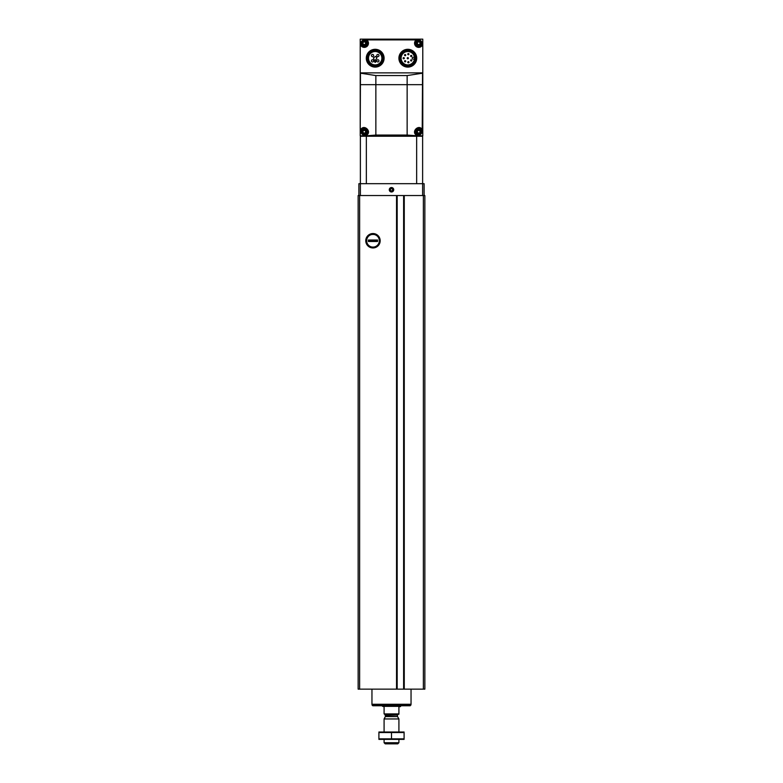 <?xml version="1.0" encoding="UTF-8"?>
<svg xmlns="http://www.w3.org/2000/svg" width="783" height="783" viewBox="0 0 783 783"><rect width="100%" height="100%" fill="white"/><g stroke="black" fill="none" stroke-linecap="round" stroke-linejoin="round"><path stroke-width="1.17" d="M372.972 233.54A7.213 7.213 0 0 1 379.217 244.355A7.213 7.213 0 0 1 366.728 244.355A7.213 7.213 0 0 1 372.972 233.54M396.531 195.535L358.144 195.535L358.144 689.148L424.856 689.148L424.856 195.535L396.531 195.535L396.531 689.148M396.971 689.148L396.971 195.535L396.971 689.148M372.972 234.401A6.352 6.352 0 0 1 379.324 240.743A6.352 6.352 0 0 1 372.179 247.046A6.352 6.352 0 0 1 372.179 234.45A6.352 6.352 0 0 1 372.972 234.401M398.909 713.91L384.091 713.91L398.909 714.204L398.909 706.648L400.397 706.648L400.984 705.757M384.091 713.91L384.091 706.648L382.603 706.344L400.397 706.344M398.909 742.715L384.091 742.715L385.226 743.85L397.774 743.85L398.909 742.715L398.909 739.406M384.091 731.988L384.091 718.951L398.909 718.951L398.909 731.988M384.091 742.715L384.091 739.406M384.678 714.204L385.569 716.142L384.091 718.951M382.016 705.757L382.603 706.344M410.958 705.013L372.042 705.013L372.786 705.757L410.214 705.757L410.958 704.269M372.042 705.013L372.042 704.269M371.954 689.148L371.954 704.269L411.046 704.269L411.046 689.148M404.097 732.007L378.903 732.007M404.097 732.536L404.097 738.858L378.903 738.858L378.903 732.536L404.097 732.536M391.5 732.536L391.5 738.858M404.097 739.387L378.903 739.387M369.468 247.046L376.476 247.046M376.476 234.45L369.468 234.45M377.563 240.009L377.563 241.487L368.372 241.487L368.372 240.009L377.563 240.009M377.563 241.291L368.372 241.291M377.563 240.205L368.372 240.205M358.888 195.535L358.888 183.682L424.112 183.682L424.112 195.535M393.722 189.75A2.222 2.222 0 0 1 390.384 191.678A2.222 2.222 0 0 1 390.384 187.832A2.222 2.222 0 0 1 393.722 189.75M422.624 195.535L422.624 136.242L360.376 136.242L360.376 195.535M416.654 183.682L416.654 136.242M366.346 183.682L366.346 136.242M391.5 191.042A1.282 1.282 0 0 1 390.384 190.396L391.5 191.042L392.616 190.396A1.282 1.282 0 0 1 391.5 191.042L390.384 190.396A1.282 1.282 0 0 1 390.384 189.114L390.384 190.396L390.384 189.114A1.282 1.282 0 0 1 391.5 188.468L390.384 189.114L391.5 188.468A1.282 1.282 0 0 1 392.616 190.396L392.616 189.114L391.5 188.468L392.616 189.114L392.616 190.396L391.5 191.042M389.728 189.75A1.772 1.772 0 0 1 392.381 188.223A1.772 1.772 0 0 1 392.381 191.287A1.772 1.772 0 0 1 389.728 189.75M390.384 189.75A1.116 1.116 0 0 1 392.058 188.791A1.116 1.116 0 0 1 392.058 190.719A1.116 1.116 0 0 1 390.384 189.75M422.781 84.662L422.781 39.15L360.219 39.15L360.219 135.802L422.781 135.802L422.781 84.662L360.219 84.662M366.346 39.493L366.767 39.894A4.15 4.15 0 0 1 367.11 46.275A4.15 4.15 0 0 1 360.767 45.414L360.219 45.571M422.781 72.868L360.219 72.868M422.781 45.571L422.233 45.414A4.15 4.15 0 0 1 415.89 46.275A4.15 4.15 0 0 1 416.233 39.894L416.36 39.15M366.483 39.698L366.64 39.15M416.507 135.753L416.517 135.253L416.507 135.753L407.14 135.058L375.86 135.058L366.64 135.802L366.483 135.253C372.228 131.759 364.173 123.812 360.767 129.538L360.767 129.538M360.219 129.381L360.464 73.162M366.493 135.753L366.483 135.253M422.536 73.162L422.233 129.538L422.781 129.381M416.517 135.253C410.772 131.769 418.807 123.802 422.233 129.538M422.017 73.259L407.14 75.569L375.86 75.569L360.983 73.259M407.806 51.512A6.685 6.685 0 0 1 413.6 61.544A6.685 6.685 0 0 1 402.012 61.544A6.685 6.685 0 0 1 407.806 51.512M422.781 78.28L422.781 122.902M360.219 78.28L360.219 122.902M415.587 135.802L367.413 135.802M421.92 135.802L417.515 135.802M365.485 135.802L361.08 135.802M407.806 51.365A6.832 6.832 0 0 1 413.727 61.612A6.832 6.832 0 0 1 401.885 61.612A6.832 6.832 0 0 1 407.806 51.365M407.806 50.269A7.928 7.928 0 0 1 414.677 62.16A7.928 7.928 0 0 1 400.935 62.16A7.928 7.928 0 0 1 407.806 50.269M407.806 49.3A8.897 8.897 0 0 1 415.509 62.65A8.897 8.897 0 0 1 400.103 62.65A8.897 8.897 0 0 1 407.806 49.3M375.194 51.512A6.685 6.685 0 0 1 380.988 61.544A6.685 6.685 0 0 1 369.4 61.544A6.685 6.685 0 0 1 375.194 51.512M375.194 51.365A6.832 6.832 0 0 1 381.115 61.612A6.832 6.832 0 0 1 369.273 61.612A6.832 6.832 0 0 1 375.194 51.365M375.194 50.269A7.928 7.928 0 0 1 382.065 62.16A7.928 7.928 0 0 1 368.323 62.16A7.928 7.928 0 0 1 375.194 50.269M375.194 49.3A8.897 8.897 0 0 1 382.897 62.65A8.897 8.897 0 0 1 367.491 62.65A8.897 8.897 0 0 1 375.194 49.3M374.783 61.133L374.685 61.74A0.519 0.519 0 0 0 375.194 62.346A0.519 0.519 0 0 0 375.703 61.74L375.605 59.89L376.975 57.883L375.507 56.415L373.413 57.883L374.783 61.133M414.432 57.306L413.072 57.306A0.891 0.891 0 0 0 412.181 58.196A0.891 0.891 0 0 0 413.072 59.087L414.432 59.087M407.806 57.609A0.597 0.597 0 0 0 407.297 58.49A0.597 0.597 0 0 0 408.315 58.49A0.597 0.597 0 0 0 407.806 57.609M411.222 59.821A0.597 0.597 0 0 0 410.713 60.712A0.597 0.597 0 0 0 411.741 60.712A0.597 0.597 0 0 0 411.222 59.821M408.374 61.642A0.597 0.597 0 0 0 407.855 62.532A0.597 0.597 0 0 0 408.883 62.532A0.597 0.597 0 0 0 408.374 61.642M405.134 60.682A0.597 0.597 0 0 0 404.615 61.573A0.597 0.597 0 0 0 405.643 61.573A0.597 0.597 0 0 0 405.134 60.682M403.725 57.609A0.597 0.597 0 0 0 403.216 58.49A0.597 0.597 0 0 0 404.243 58.49A0.597 0.597 0 0 0 403.725 57.609M405.134 54.526A0.597 0.597 0 0 0 404.615 55.417A0.597 0.597 0 0 0 405.643 55.417A0.597 0.597 0 0 0 405.134 54.526M408.374 53.567A0.597 0.597 0 0 0 407.855 54.458A0.597 0.597 0 0 0 408.883 54.458A0.597 0.597 0 0 0 408.374 53.567M411.222 55.387A0.597 0.597 0 0 0 410.713 56.278A0.597 0.597 0 0 0 411.741 56.278A0.597 0.597 0 0 0 411.222 55.387M372.522 54.409A1.116 1.116 0 0 0 371.563 56.082A1.116 1.116 0 0 0 373.481 56.082A1.116 1.116 0 0 0 372.522 54.409M377.866 54.409A1.116 1.116 0 0 0 376.907 56.082A1.116 1.116 0 0 0 378.825 56.082A1.116 1.116 0 0 0 377.866 54.409M377.866 59.762A1.116 1.116 0 0 0 376.907 61.426A1.116 1.116 0 0 0 378.825 61.426A1.116 1.116 0 0 0 377.866 59.762M372.522 59.762A1.116 1.116 0 0 0 371.563 61.426A1.116 1.116 0 0 0 373.481 61.426A1.116 1.116 0 0 0 372.522 59.762M418.699 128.461A3.259 3.259 0 0 1 421.528 133.355A3.259 3.259 0 0 1 415.881 133.355A3.259 3.259 0 0 1 418.699 128.461A3.259 3.259 0 0 1 421.528 133.355A3.259 3.259 0 0 1 415.881 133.355A3.259 3.259 0 0 1 418.699 128.461M363.801 127.6A4.15 4.15 0 0 0 363.195 127.717M364.301 128.461A3.259 3.259 0 0 1 367.119 133.355A3.259 3.259 0 0 1 361.472 133.355A3.259 3.259 0 0 1 364.301 128.461A3.259 3.259 0 0 1 367.119 133.355A3.259 3.259 0 0 1 361.472 133.355A3.259 3.259 0 0 1 364.301 128.461M366.767 39.894L416.233 39.894A4.15 4.15 0 0 1 416.517 39.698L416.654 39.493M418.699 129.939A1.781 1.781 0 0 1 420.246 132.611A1.781 1.781 0 0 1 417.163 132.611A1.781 1.781 0 0 1 418.699 129.939M419.15 133.179A0.617 0.617 0 0 0 418.259 133.179L417.662 132.836A0.617 0.617 0 0 0 417.222 132.063L417.222 131.378A0.617 0.617 0 0 0 417.662 130.604L418.259 130.272A0.617 0.617 0 0 0 419.15 130.272L419.737 130.604A0.617 0.617 0 0 0 420.187 131.378L420.187 132.063A0.617 0.617 0 0 0 419.737 132.836L419.15 133.179M418.699 41.45A1.781 1.781 0 0 1 420.246 44.112A1.781 1.781 0 0 1 417.163 44.112A1.781 1.781 0 0 1 418.699 41.45M419.15 44.68A0.617 0.617 0 0 0 418.259 44.68L417.662 44.337A0.617 0.617 0 0 0 417.222 43.564L417.222 42.889A0.617 0.617 0 0 0 417.662 42.116L418.259 41.773A0.617 0.617 0 0 0 419.15 41.773L419.737 42.116A0.617 0.617 0 0 0 420.187 42.889L420.187 43.564A0.617 0.617 0 0 0 419.737 44.337L419.15 44.68M418.699 39.962A3.259 3.259 0 0 1 421.528 44.856A3.259 3.259 0 0 1 415.881 44.856A3.259 3.259 0 0 1 418.699 39.962M364.301 129.939A1.781 1.781 0 0 1 365.837 132.611A1.781 1.781 0 0 1 362.754 132.611A1.781 1.781 0 0 1 364.301 129.939M364.741 133.179A0.617 0.617 0 0 0 363.85 133.179L363.263 132.836A0.617 0.617 0 0 0 362.813 132.063L362.813 131.378A0.617 0.617 0 0 0 363.263 130.604L363.85 130.272A0.617 0.617 0 0 0 364.741 130.272L365.338 130.604A0.617 0.617 0 0 0 365.778 131.378L365.778 132.063A0.617 0.617 0 0 0 365.338 132.836L364.741 133.179M364.301 41.45A1.781 1.781 0 0 1 365.837 44.112A1.781 1.781 0 0 1 362.754 44.112A1.781 1.781 0 0 1 364.301 41.45M364.741 44.68A0.617 0.617 0 0 0 363.85 44.68L363.263 44.337A0.617 0.617 0 0 0 362.813 43.564L362.813 42.889A0.617 0.617 0 0 0 363.263 42.116L363.85 41.773A0.617 0.617 0 0 0 364.741 41.773L365.338 42.116A0.617 0.617 0 0 0 365.778 42.889L365.778 43.564A0.617 0.617 0 0 0 365.338 44.337L364.741 44.68M364.301 39.962A3.259 3.259 0 0 1 367.119 44.856A3.259 3.259 0 0 1 361.472 44.856A3.259 3.259 0 0 1 364.301 39.962M359.632 195.535L359.632 689.148M404.263 195.535L404.263 689.148M423.368 195.535L423.368 689.148M403.822 195.535L403.822 689.148L403.813 195.535M403.617 195.535L403.617 689.148M397.167 195.535L397.167 689.148M385.451 716.582L397.549 716.582L398.909 718.951M385.569 716.142L397.549 716.582M385.569 715.094L397.431 715.094L398.322 714.204M375.86 135.058L375.86 75.569M407.14 135.058L407.14 75.569M417.515 45.306L417.515 44.553M418.699 129.332A2.398 2.398 0 0 1 420.774 132.914A2.398 2.398 0 0 1 416.625 132.914A2.398 2.398 0 0 1 418.699 129.332M418.699 40.833A2.398 2.398 0 0 1 420.774 44.425A2.398 2.398 0 0 1 416.625 44.425A2.398 2.398 0 0 1 418.699 40.833M364.301 129.332A2.398 2.398 0 0 1 366.375 132.914A2.398 2.398 0 0 1 362.226 132.914A2.398 2.398 0 0 1 364.301 129.332M364.301 40.833A2.398 2.398 0 0 1 366.375 44.425A2.398 2.398 0 0 1 362.226 44.425A2.398 2.398 0 0 1 364.301 40.833M397.431 716.142L397.431 715.094"/></g></svg>
